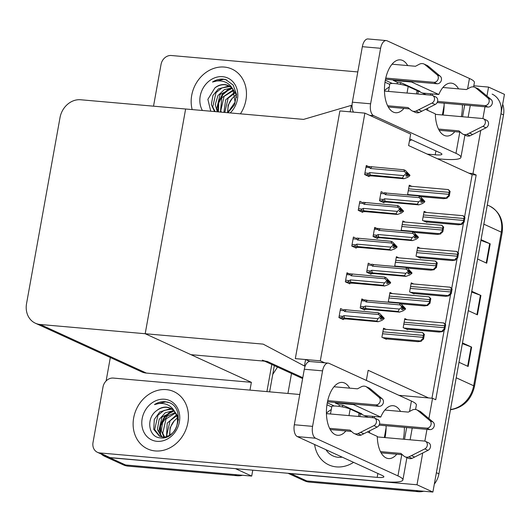 <?xml version="1.0" encoding="UTF-8"?>
<svg xmlns="http://www.w3.org/2000/svg" width="531" height="531" viewBox="0 0 531 531"><rect width="100%" height="100%" fill="white"/><g stroke="black" fill="none" stroke-linecap="round" stroke-linejoin="round"><path stroke-width="0.8" d="M366.337 380.415L368.162 370.293L428.563 397.938L432.559 398.29L435.739 399.743L476.174 175.018L472.995 173.564L468.999 173.212L408.598 145.567L410.662 134.077L364.883 113.13L339.886 110.926L295.316 358.624L320.312 360.828L364.883 113.13M262.354 360.131A19.906 16.919 -65.4 0 0 267.153 361.392L190.968 354.681L145.189 333.727L263.144 344.121L304.429 365.985L305.59 359.527L295.316 358.624L339.886 110.926L350.161 111.835L351.323 105.377L303.579 119.395L80.619 99.755A19.906 16.919 -65.4 0 0 60.016 117.61L26.55 303.613A19.906 16.919 -65.4 0 0 35.385 323.22A19.906 16.919 -65.4 0 0 40.183 324.481L145.189 333.727L185.624 109.008L145.189 333.727L251.375 382.327L249.975 390.112M398.914 395.323L428.563 397.938M422.709 453.036L417.001 484.77L432.898 492.045L306.779 480.933A19.906 16.919 114.6 0 1 301.98 479.672A19.906 16.919 114.6 0 0 306.779 480.933L415.773 490.538L418.322 491.699L309.321 482.095A19.906 16.919 114.6 0 1 304.522 480.834L288.001 473.274M417.001 484.77L290.882 473.659A19.906 16.919 114.6 0 1 288.93 473.353M432.559 398.29L428.909 418.574M426.97 429.347L424.853 441.135M473.805 85.783L488.553 87.084L504.45 94.359L432.898 492.045M488.553 87.084L486.947 96.011M485.009 106.784L482.885 118.572M480.747 130.473L472.995 173.564M287.921 393.458L291.519 373.479M464.552 217.06L472.178 174.666L468.999 173.212M472.178 174.666L476.174 175.018M431.955 398.23L444.221 330.043M445.25 324.322L450.653 294.287M451.682 288.565L457.091 258.531M458.12 252.809L463.523 222.774M411.757 186.341L409.262 185.2L407.635 194.233L409.574 195.123M348.94 273.691L346.975 272.788L345.349 281.828L349.803 283.866L349.896 283.362M355.372 237.934L353.414 237.038L351.787 246.072L356.235 248.11L356.328 247.605M361.803 202.178L359.845 201.282L358.219 210.316L362.666 212.354L362.759 211.849M368.242 166.429L366.277 165.526L364.651 174.566L369.105 176.604L369.191 176.1M405.319 222.097L402.83 220.956L401.204 229.989L403.142 230.879M398.887 257.847L396.392 256.705L394.765 265.746L396.703 266.628M392.455 293.603L389.96 292.462L388.334 301.495L390.272 302.385M342.508 309.44L340.544 308.544L338.917 317.578L343.371 319.616L343.457 319.118M386.024 329.359L383.528 328.218L381.902 337.251L386.349 339.289L386.422 338.911M426.592 212.48L424.103 211.338L422.477 220.378L426.924 222.416L426.997 222.031M370.213 264.073L368.255 263.177L366.629 272.211L371.076 274.248L371.169 273.75M376.645 228.323L374.687 227.427L373.061 236.461L377.508 238.499L377.601 237.994M383.083 192.567L381.119 191.671L379.492 200.705L383.946 202.742L384.032 202.238M420.16 248.236L417.665 247.094L416.045 256.128L420.492 258.166L420.559 257.787M413.729 283.992L411.233 282.85L409.607 291.884L414.061 293.922L414.127 293.543M363.781 299.829L361.817 298.933L360.191 307.967L364.644 310.004L364.737 309.5M407.297 319.748L404.801 318.607L403.175 327.64L407.629 329.678L407.695 329.293M320.312 360.828L324.66 362.812M351.323 105.377L352.046 105.709M304.429 365.985L305.106 366.29M305.59 359.527L309.938 361.518A9.95 5.018 -85 0 0 304.303 369.251L294.32 424.754L312.58 426.36L322.569 370.857L304.303 369.251M271.792 364.452L266.907 391.606L271.792 364.452M252.769 470.167L251.707 476.081L125.588 464.97A19.906 16.919 114.6 0 1 120.789 463.709A19.906 16.919 114.6 0 0 125.588 464.97L234.589 474.575L237.131 475.736L128.137 466.138A19.906 16.919 114.6 0 1 123.338 464.871L104.899 456.434A19.906 16.919 114.6 0 1 101.275 454.065M106.114 380.966L110.329 357.516M235.837 468.681L109.698 457.695A19.906 16.919 114.6 0 1 104.899 456.434M235.81 468.807L251.707 476.081M35.385 323.22L141.571 371.813A19.906 16.919 -65.4 0 0 146.37 373.074L251.375 382.327M492.131 94.113A19.906 16.919 114.6 0 1 500.965 113.72L436.376 472.683L438.925 473.844A19.906 16.919 114.6 0 1 434.331 484.06M502.678 104.189A19.906 16.919 114.6 0 1 503.507 114.882L438.925 473.844M423.711 491.235A19.906 16.919 114.6 0 1 418.322 491.699M481.059 239.66L490.213 243.848L486.728 263.21L477.575 259.022M462.481 342.92L471.634 347.108L468.15 366.47L458.996 362.281M471.767 291.287L480.92 295.475L477.435 314.837L468.282 310.648M471.634 292.03L480.409 295.269A5.31 0.81 10.2 0 1 480.92 295.475M462.348 343.663L471.123 346.902A5.31 0.81 10.2 0 1 471.634 347.108M480.927 240.404L489.701 243.636A5.31 0.81 10.2 0 1 490.213 243.848M274.335 365.613L269.615 391.845M242.528 475.272A19.906 16.919 114.6 0 1 237.131 475.736M443.929 323.027L445.648 324.773L444.812 329.439L442.416 331.417C441.865 331.065 442.449 330.309 444.168 329.14A3.319 1.673 95 0 1 444.261 327.713L444.613 325.775A3.319 1.673 95 0 1 445.005 324.481L443.717 322.954L404.635 319.509M406.58 329.2L439.256 332.074L442.735 331.556M444.812 329.439L444.168 329.14M445.648 324.773L445.005 324.481M422.656 332.638L424.375 334.391L423.539 339.05L421.143 341.028C420.592 340.676 421.169 339.92 422.888 338.758A3.319 1.673 95 0 1 422.988 337.324L423.34 335.386A3.319 1.673 95 0 1 423.731 334.092L422.444 332.565L383.362 329.127M385.307 338.811L417.983 341.685L421.461 341.174M423.539 339.05L422.888 338.758M424.375 334.391L423.731 334.092M450.361 287.271L452.08 289.023L451.244 293.683L448.854 295.661C448.297 295.309 448.881 294.552 450.6 293.391A3.319 1.673 95 0 1 450.693 291.957L451.045 290.019A3.319 1.673 95 0 1 451.436 288.725L450.149 287.198L411.074 283.76M413.012 293.444L445.688 296.325L449.166 295.807M451.244 293.683L450.6 293.391M452.08 289.023L451.436 288.725M456.793 251.515L458.518 253.267L457.676 257.933L455.286 259.905C454.728 259.553 455.313 258.796 457.032 257.635A3.319 1.673 95 0 1 457.131 256.201L457.476 254.269A3.319 1.673 95 0 1 457.875 252.968L456.58 251.442L417.505 248.004M419.45 257.688L452.12 260.568L455.605 260.051M457.676 257.933L457.032 257.635M458.518 253.267L457.875 252.968M463.224 215.759L464.95 217.511L464.107 222.177L461.718 224.148C461.16 223.797 461.744 223.04 463.463 221.878A3.319 1.673 95 0 1 463.563 220.451L463.908 218.513A3.319 1.673 95 0 1 464.306 217.219L463.012 215.692L423.937 212.247M425.882 221.931L458.552 224.812L462.036 224.294M464.107 222.177L463.463 221.878M464.95 217.511L464.306 217.219M429.088 296.882L430.807 298.634L429.971 303.294L427.574 305.272C427.024 304.92 427.608 304.163 429.327 303.002A3.319 1.673 95 0 1 429.42 301.568L429.771 299.637A3.319 1.673 95 0 1 430.163 298.336L428.875 296.809L389.794 293.371M404.755 308.697L405.531 308.63L400.978 303.865L424.415 305.936L427.893 305.418M429.971 303.294L429.327 303.002M430.807 298.634L430.163 298.336M435.52 261.126L437.245 262.878L436.402 267.544L434.013 269.516C433.455 269.164 434.039 268.407 435.759 267.246A3.319 1.673 95 0 1 435.851 265.819L436.203 263.88A3.319 1.673 95 0 1 436.595 262.586L435.307 261.06L396.232 257.615M411.186 272.947L411.963 272.874L407.41 268.115L430.847 270.179L434.325 269.662M436.402 267.544L435.759 267.246M437.245 262.878L436.595 262.586M441.951 225.376L443.677 227.122L442.834 231.788L440.445 233.766C439.887 233.414 440.471 232.658 442.19 231.496A3.319 1.673 95 0 1 442.29 230.062L442.635 228.124A3.319 1.673 95 0 1 443.033 226.83L441.739 225.303L402.664 221.858M417.618 237.191L418.401 237.125L413.841 232.359L437.278 234.423L440.763 233.912M442.834 231.788L442.19 231.496M443.677 227.122L443.033 226.83M448.383 189.62L450.109 191.372L449.272 196.032L446.876 198.01C446.319 197.658 446.903 196.901 448.622 195.74A3.319 1.673 95 0 1 448.722 194.306L449.067 192.368A3.319 1.673 95 0 1 449.465 191.074L448.177 189.547L409.096 186.109M424.05 201.435L424.833 201.368L420.273 196.603L443.71 198.674L447.195 198.156M449.272 196.032L448.622 195.74M450.109 191.372L449.465 191.074M405.511 308.77L401.867 306.062L402.896 307.993L401.31 309.161L402.584 309.746L404.191 308.445L405.438 309.161L403.215 310.794L399.491 312.128L398.031 311.458L366.098 308.644A4.513 2.277 -85 0 1 365.288 306.042L364.147 306.732L360.476 306.407M402.81 308.06L404.237 308.186M405.531 308.63L404.264 308.046M402.491 308.292L404.191 308.445M404.164 308.577L405.438 309.161M402.272 306.566L403.142 306.646M366.032 301.913L400.142 304.92L399.518 303.201L367.578 300.387A4.513 2.277 95 0 0 366.032 301.913L365.169 301.05C364.405 300.261 364.638 299.922 365.866 300.035L361.691 299.643M400.142 304.92L401.715 306.885L402.989 307.469M400.978 303.865L399.518 303.201M401.715 306.885L401.622 307.416L402.896 307.993M367.578 300.387L365.866 300.035M363.264 309.374L367.558 309.314L399.491 312.128M366.098 308.644L364.385 308.299C363.204 307.914 363.124 307.389 364.147 306.732M398.031 311.458L399.398 309.049L365.288 306.042M401.622 307.416L399.398 309.049M341.991 318.985L346.225 318.925L378.158 321.74L376.698 321.069L343.053 317.903C341.871 317.518 341.791 316.994 342.814 316.337L339.203 316.018M340.225 310.336L343.836 310.655L344.699 311.518L378.815 314.525L380.388 316.496L378.072 318.653L343.955 315.653L342.814 316.337M381.477 317.664L384.198 318.242L379.645 313.476L378.185 312.805L344.539 309.646C343.305 309.533 343.072 309.872 343.836 310.655M380.939 316.177L381.809 316.25L380.535 315.673L381.563 317.604L379.977 318.773L381.251 319.35L382.838 318.188L384.105 318.766L381.882 320.399L378.158 321.74M376.698 321.069L378.072 318.653M380.289 317.02L381.563 317.604M344.765 318.255A4.513 2.277 -85 0 1 343.955 315.653M382.838 318.188L384.105 318.766M343.849 309.58L344.539 309.646M344.699 311.518A4.513 2.277 -85 0 1 346.252 309.991M381.656 317.073L380.388 316.496M382.931 317.657L381.809 316.25M378.815 314.525L378.185 312.805M384.198 318.242L383.422 318.308M382.858 318.049L381.158 317.903M384.178 318.374L382.904 317.79M407.708 65.578A26.537 13.388 95 0 0 400.321 59.857A26.537 13.388 95 0 0 385.274 80.473A26.537 13.388 95 0 0 395.661 112.731A26.537 13.388 95 0 0 403.938 108.384M240.417 113.833A31.515 26.782 -65.4 0 0 231.934 69.063A31.515 26.782 -65.4 0 0 224.334 67.065A31.515 26.782 -65.4 0 0 192.182 109.585A31.515 26.782 114.6 0 1 224.334 67.065A31.515 26.782 114.6 0 1 231.934 69.063A31.515 26.782 114.6 0 1 240.417 113.833M409.401 141.1A31.515 26.782 -65.4 0 0 411.618 139.792A31.515 26.782 114.6 0 1 409.401 141.1M427.661 110.348A31.515 26.782 -65.4 0 0 427.628 108.331A31.515 26.782 114.6 0 1 427.661 110.348M425.55 109.379L435.327 113.86A26.537 13.388 95 0 0 446.531 136.009A26.537 13.388 95 0 0 454.801 131.661M422.517 93.058L438.812 94.498L411.525 82.006A26.537 13.388 95 0 0 411.512 81.515M419.775 91.81L419.868 91.305L400.792 82.577L397.367 82.278L393.265 80.4L411.525 82.006M153.525 106.18L161.039 64.437A9.95 8.456 -65.4 0 1 171.34 55.509L357.801 71.937M437.425 158.762L440.823 159.061A39.812 6.06 -169.8 0 0 460.928 157.382A39.812 6.06 -169.8 0 0 455.983 153.346L373.645 115.665L369.649 115.313M461.333 116.641A26.537 13.388 95 0 0 462.382 104.793M458.578 88.863A26.537 13.388 95 0 0 451.191 83.135A26.537 13.388 95 0 0 438.812 94.498M467.579 88.903L469.457 78.482L387.112 40.801A9.95 5.018 95 0 0 386.249 40.568A9.95 5.018 95 0 0 380.608 48.294L362.341 46.688A9.95 5.018 -85 0 1 367.983 38.955L386.249 40.568M353.473 112.121A9.95 5.018 -85 0 1 352.358 102.191L370.618 103.797L380.608 48.294M370.618 103.797A9.95 5.018 95 0 0 373.645 115.665M352.358 102.191L362.341 46.688M443.073 115.028A26.537 13.388 95 0 0 444.115 103.187M397.088 83.818L397.367 82.278M393.265 80.4A26.537 13.388 95 0 0 393.252 79.902M409.786 138.949L440.265 152.901A13.268 2.018 10.2 0 1 441.911 154.249A13.268 2.018 10.2 0 1 435.214 154.806L427.249 154.103M389.309 86.998A31.515 26.782 -65.4 0 0 384.464 90.555A31.515 26.782 114.6 0 1 389.309 86.998M469.457 78.482A39.812 6.06 10.2 0 1 474.395 82.517L473.606 86.918M400.474 84.369L400.792 82.577M349.67 388.141A26.537 13.388 95 0 0 342.283 382.42A26.537 13.388 95 0 0 327.235 403.036A26.537 13.388 95 0 0 337.623 435.294A26.537 13.388 95 0 0 345.9 430.946M155.264 450.938A31.515 26.782 -65.4 0 0 186.786 427.123A31.515 26.782 -65.4 0 0 173.896 391.626A31.515 26.782 -65.4 0 0 166.296 389.628A31.515 26.782 -65.4 0 0 134.768 413.443A31.515 26.782 -65.4 0 0 147.664 448.941A31.515 26.782 -65.4 0 0 155.264 450.938A31.515 26.782 114.6 0 1 147.664 448.941A31.515 26.782 114.6 0 1 134.768 413.443A31.515 26.782 114.6 0 1 166.296 389.628A31.515 26.782 114.6 0 1 173.896 391.626A31.515 26.782 114.6 0 1 186.786 427.123A31.515 26.782 114.6 0 1 155.264 450.938M336.448 466.895A31.515 26.782 -65.4 0 0 353.58 462.355A31.515 26.782 114.6 0 1 336.448 466.895A31.515 26.782 114.6 0 1 328.848 464.897A31.515 26.782 -65.4 0 0 336.448 466.895M369.622 432.911A31.515 26.782 -65.4 0 0 369.589 430.893A31.515 26.782 114.6 0 1 369.622 432.911M367.512 431.942L377.289 436.422A26.537 13.388 95 0 0 388.493 458.572A26.537 13.388 95 0 0 396.763 454.224M364.478 415.62L380.773 417.061L353.487 404.569A26.537 13.388 95 0 0 353.473 404.078M361.737 414.372L361.83 413.868L342.754 405.14L339.329 404.841L335.227 402.963L353.487 404.569M97.432 452.306A9.95 8.456 -65.4 0 0 99.828 452.936L110.003 457.596A9.95 8.456 114.6 0 1 107.607 456.965L97.432 452.306A9.95 8.456 -65.4 0 1 93.011 442.502L103.001 386.999A9.95 8.456 -65.4 0 1 113.302 378.072L299.763 394.5M110.003 457.596L382.785 481.624A39.812 6.06 -169.8 0 0 402.89 479.944A39.812 6.06 -169.8 0 0 397.945 475.909L315.606 438.228L297.347 436.615L382.227 475.464A13.268 2.018 10.2 0 1 383.873 476.811A13.268 2.018 10.2 0 1 377.176 477.369L99.828 452.936M403.294 439.203A26.537 13.388 95 0 0 404.343 427.355M400.54 411.425A26.537 13.388 95 0 0 393.152 405.697A26.537 13.388 95 0 0 380.773 417.061M409.54 411.465L411.419 401.044L329.081 363.363A9.95 5.018 95 0 0 328.211 363.131A9.95 5.018 95 0 0 322.569 370.857M312.58 426.36A9.95 5.018 95 0 0 315.606 438.228M385.035 437.59A26.537 13.388 95 0 0 386.077 425.749M339.05 406.381L339.329 404.841M335.227 402.963A26.537 13.388 95 0 0 335.214 402.465M297.347 436.615A9.95 5.018 -85 0 1 294.32 424.754M331.271 409.56A31.515 26.782 -65.4 0 0 326.426 413.118A31.515 26.782 114.6 0 1 331.271 409.56M314.611 444.52A31.515 26.782 -65.4 0 0 328.848 464.897A31.515 26.782 114.6 0 1 314.611 444.52M411.419 401.044A39.812 6.06 10.2 0 1 416.357 405.08L415.567 409.481M342.435 406.932L342.754 405.14M411.943 273.014L408.299 270.312L409.328 272.244L407.742 273.405L409.016 273.989L410.622 272.688L411.87 273.405L409.647 275.038L405.923 276.372L404.463 275.708L372.53 272.894A4.513 2.277 -85 0 1 371.72 270.286L370.578 270.976L366.908 270.651M409.242 272.303L410.669 272.43M411.963 272.874L410.695 272.297M408.923 272.536L410.622 272.688M410.602 272.821L411.87 273.405M408.704 270.817L409.574 270.89M372.463 266.157L406.58 269.164L405.95 267.445L374.016 264.63A4.513 2.277 95 0 0 372.463 266.157L371.6 265.294C370.837 264.504 371.076 264.166 372.304 264.279L371.614 264.219M406.58 269.164L408.153 271.129L409.421 271.713M407.41 268.115L405.95 267.445M408.153 271.129L408.054 271.66L409.328 272.244M374.016 264.63L372.304 264.279M369.695 273.618L373.99 273.565L405.923 276.372M372.53 272.894L370.817 272.542C369.636 272.157 369.556 271.633 370.578 270.976M404.463 275.708L405.837 273.292L371.72 270.286M408.054 271.66L405.837 273.292M418.375 237.257L414.731 234.556L415.76 236.487L414.173 237.656L415.448 238.233L417.054 236.932L418.302 237.649L416.085 239.289L412.355 240.623L410.894 239.952L378.961 237.138A4.513 2.277 -85 0 1 378.158 234.536L377.01 235.22L373.339 234.894M415.673 236.554L417.1 236.673M418.401 237.125L417.127 236.541M415.355 236.786L417.054 236.932M417.034 237.072L418.302 237.649M415.136 235.06L416.005 235.14M378.902 230.401L413.012 233.408L412.381 231.689L380.448 228.874A4.513 2.277 95 0 0 378.902 230.401L378.032 229.538C377.275 228.748 377.508 228.41 378.736 228.529L374.554 228.138M413.012 233.408L414.585 235.379L415.853 235.956M413.841 232.359L412.381 231.689M414.585 235.379L414.492 235.903L415.76 236.487M380.448 228.874L378.736 228.529M376.127 237.861L380.422 237.808L412.355 240.623M378.961 237.138L377.249 236.786C376.067 236.401 375.988 235.883 377.01 235.22M410.894 239.952L412.268 237.536L378.158 234.536M414.492 235.903L412.268 237.536M424.807 201.501L421.169 198.8L422.291 200.207L420.612 201.899L421.88 202.484L423.492 201.183L424.74 201.899L422.517 203.532L418.793 204.866L417.326 204.196L385.393 201.382A4.513 2.277 -85 0 1 384.59 198.78L383.448 199.464L379.771 199.145M422.112 200.798L423.539 200.924M424.833 201.368L423.559 200.784M421.793 201.03L423.492 201.183M423.466 201.315L424.74 201.899M421.574 199.304L422.437 199.384M385.333 194.651L419.444 197.651L418.813 195.939L386.88 193.125A4.513 2.277 95 0 0 385.333 194.651L384.471 193.788C383.707 192.992 383.94 192.66 385.167 192.773L384.477 192.713M419.444 197.651L421.017 199.623L422.291 200.207M420.273 196.603L418.813 195.939M421.017 199.623L420.924 200.154L422.191 200.731M386.88 193.125L385.167 192.773M382.559 202.112L386.853 202.052L418.793 204.866M385.393 201.382L383.681 201.037C382.499 200.652 382.426 200.127 383.448 199.464M417.326 204.196L418.7 201.787L384.59 198.78M420.924 200.154L418.7 201.787M348.422 283.229L352.657 283.169L384.59 285.983L383.13 285.313L349.484 282.147C348.303 281.762 348.223 281.244 349.245 280.58L345.635 280.262M346.657 274.587L350.268 274.905L351.137 275.768L385.247 278.768L386.82 280.74L384.504 282.904L350.394 279.897L349.245 280.58M387.909 281.915L390.637 282.485L386.077 277.72L384.617 277.056L350.971 273.89C349.737 273.777 349.504 274.115 350.268 274.905M387.371 280.421L388.241 280.501L386.966 279.917L388.095 281.324L387.995 281.848L386.409 283.016L387.683 283.6L389.269 282.432L390.537 283.016L388.32 284.649L384.59 285.983M383.13 285.313L384.504 282.904M386.727 281.271L387.995 281.848M351.197 282.499A4.513 2.277 -85 0 1 350.394 279.897M389.269 282.432L390.537 283.016M346.849 273.505L350.971 273.89M351.137 275.768A4.513 2.277 -85 0 1 352.684 274.242M388.095 281.324L386.82 280.74M389.362 281.901L388.241 280.501M385.247 278.768L384.617 277.056M390.637 282.485L389.854 282.552M389.289 282.3L387.59 282.147M390.61 282.618L389.336 282.041M354.854 247.479L359.089 247.413L391.028 250.227L389.562 249.557L355.916 246.397C354.735 246.012 354.662 245.488 355.684 244.831L352.066 244.512M353.088 238.831L356.706 239.149L357.569 240.012L391.679 243.019L393.252 244.983L390.935 247.147L356.825 244.141L355.684 244.831M394.347 246.158L397.069 246.729L392.515 241.97L391.048 241.3L357.403 238.134C356.175 238.021 355.943 238.359 356.706 239.149M393.81 244.672L394.672 244.745L393.405 244.16L394.526 245.568L394.427 246.099L392.847 247.26L394.115 247.844L395.701 246.676L396.976 247.26L394.752 248.893L391.028 250.227M389.562 249.557L390.935 247.147M393.159 245.514L394.427 246.099M357.628 246.749A4.513 2.277 -85 0 1 356.825 244.141M395.701 246.676L396.976 247.26M356.713 238.074L357.403 238.134M357.569 240.012A4.513 2.277 -85 0 1 359.115 238.485M394.526 245.568L393.252 244.983M395.794 246.152L394.672 244.745M391.679 243.019L391.048 241.3M397.069 246.729L396.285 246.802M395.728 246.543L394.029 246.391M397.042 246.869L395.774 246.284M361.286 211.723L365.527 211.663L397.46 214.471L396 213.807L362.348 210.641C361.173 210.256 361.093 209.732 362.115 209.075L358.498 208.756M359.52 203.074L363.138 203.393L364 204.256L398.111 207.263L399.684 209.227L397.367 211.391L363.257 208.391L362.115 209.075M400.779 210.402L403.5 210.98L398.947 206.214L397.487 205.543L363.835 202.377C362.607 202.271 362.374 202.61 363.138 203.393M400.241 208.915L401.104 208.988L399.836 208.411L400.865 210.342L399.279 211.504L400.547 212.088L402.133 210.926L403.407 211.504L401.184 213.137L397.46 214.471M396 213.807L397.367 211.391M399.591 209.758L400.865 210.342M364.06 210.993A4.513 2.277 -85 0 1 363.257 208.391M402.133 210.926L403.407 211.504M363.144 202.318L363.835 202.377M364 204.256A4.513 2.277 -85 0 1 365.547 202.729M400.958 209.811L399.684 209.227M402.232 210.395L401.104 208.988M398.111 207.263L397.487 205.543M403.5 210.98L402.724 211.046M402.159 210.787L400.46 210.641M403.474 211.112L402.206 210.528M367.717 175.967L371.959 175.907L403.892 178.721L402.432 178.051L368.786 174.885C367.605 174.5 367.525 173.982 368.547 173.318L364.93 173M365.952 167.325L369.569 167.643L370.432 168.506L404.542 171.506L406.122 173.478L403.799 175.642L369.689 172.635L368.547 173.318M407.211 174.653L409.932 175.223L405.379 170.458L403.918 169.787L370.273 166.628C369.038 166.515 368.806 166.853 369.569 167.643M406.673 173.159L407.542 173.239L406.268 172.655L407.297 174.586L405.711 175.754L406.985 176.332L408.565 175.17L409.839 175.754L407.616 177.387L403.892 178.721M402.432 178.051L403.799 175.642M406.023 174.009L407.297 174.586M370.499 175.237A4.513 2.277 -85 0 1 369.689 172.635M408.565 175.17L409.839 175.754M366.151 166.243L370.273 166.628M370.432 168.506A4.513 2.277 -85 0 1 371.985 166.98M407.39 174.055L406.122 173.478M408.664 174.639L407.542 173.239M404.542 171.506L403.918 169.787M409.932 175.223L409.155 175.29M408.591 175.031L406.892 174.885M409.912 175.356L408.638 174.779M425.776 109.486A9.95 1.513 -169.8 0 0 426.187 109.154A9.95 1.513 -169.8 0 0 426.187 109.061L426.187 109.154M384.471 91.066L431.544 95.215A4.235 3.598 114.6 0 1 432.566 95.487A4.235 3.598 114.6 0 1 434.511 99.184A4.235 3.598 114.6 0 1 431.982 103.067L416.005 111.079A6.637 5.642 114.6 0 1 412.195 110.933A6.637 5.642 114.6 0 1 411.001 110.163L408.067 107.574L387.63 105.769M416.51 93.894L417.1 90.582L408.2 86.507A9.95 1.513 -169.8 0 0 392.29 83.447A9.95 1.513 -169.8 0 0 389.847 83.991L388.513 91.425M392.29 83.447L385.314 80.254M385.772 78.07L433.867 82.305L437.046 83.765L385.519 79.225M389.774 84.402L384.995 82.212M470.048 135.81L466.868 134.356A6.637 5.642 114.6 0 1 463.059 134.21L466.238 135.664A6.637 5.642 114.6 0 0 470.048 135.81L486.031 127.798A4.235 3.598 -65.4 0 0 488.553 123.915A4.235 3.598 -65.4 0 0 486.615 120.218L483.436 118.765A4.235 3.598 114.6 0 0 482.413 118.493L435.34 114.351M437.119 102.569L487.916 107.043A4.235 3.598 -65.4 0 0 491.985 104.295A4.235 3.598 -65.4 0 0 491.122 99.516L478.477 88.982A6.637 5.642 114.6 0 0 478.033 88.75L474.853 87.296A6.637 5.642 114.6 0 1 475.298 87.529L478.477 88.982M437.557 101.434L484.737 105.589L487.916 107.043M460.417 132.159L439.144 130.281M438.493 129.053L458.937 130.852L461.87 133.44A6.637 5.642 114.6 0 0 463.059 134.21M466.868 134.356L482.852 126.345A4.235 3.598 114.6 0 0 485.374 122.462A4.235 3.598 114.6 0 0 483.436 118.765M472.723 134.529L469.543 133.075M392.051 64.198L415.501 66.269L419.258 64.271A6.637 5.642 114.6 0 1 423.984 64.019A6.637 5.642 114.6 0 1 424.428 64.251L427.608 65.705L429.745 67.41L426.566 65.957L437.073 74.778A4.235 3.598 114.6 0 1 437.936 79.564A4.235 3.598 114.6 0 1 433.867 82.305M426.566 65.957L424.428 64.251M474.853 87.296A6.637 5.642 114.6 0 0 470.127 87.549L466.364 89.547L442.914 87.482M409.547 108.875L388.28 107.003M480.608 90.688L477.429 89.235L475.298 87.529M477.429 89.235L487.943 98.056A4.235 3.598 114.6 0 1 488.805 102.841A4.235 3.598 114.6 0 1 484.737 105.589M423.984 64.019L427.163 65.472A6.637 5.642 114.6 0 1 427.608 65.705M437.046 83.765A4.235 3.598 -65.4 0 0 441.115 81.017A4.235 3.598 -65.4 0 0 440.252 76.232L429.745 67.41M412.195 110.933L415.375 112.386A6.637 5.642 114.6 0 0 419.185 112.532L435.161 104.521A4.235 3.598 -65.4 0 0 437.69 100.638A4.235 3.598 -65.4 0 0 435.745 96.941L432.566 95.487M419.185 112.532L416.005 111.079M421.853 111.251L418.674 109.791M426.194 94.744L418.375 91.166L417.021 91.047M417.864 94.014L418.375 91.166M367.737 432.048A9.95 1.513 -169.8 0 0 368.149 431.716A9.95 1.513 -169.8 0 0 368.149 431.623M326.432 413.629L373.505 417.778A4.235 3.598 114.6 0 1 374.528 418.05A4.235 3.598 114.6 0 1 376.472 421.747A4.235 3.598 114.6 0 1 373.943 425.63L357.967 433.641A6.637 5.642 114.6 0 1 354.157 433.495A6.637 5.642 114.6 0 1 352.962 432.725L350.029 430.137L329.592 428.331M358.471 416.457L359.069 413.145L350.161 409.069A9.95 1.513 -169.8 0 0 334.251 406.009A9.95 1.513 -169.8 0 0 331.809 406.554L330.474 413.988M334.251 406.009L327.275 402.817M327.733 400.633L375.829 404.868L379.008 406.328L327.481 401.788M331.736 406.965L326.957 404.775M412.01 458.372L408.83 456.919A6.637 5.642 114.6 0 1 405.02 456.773L408.2 458.226A6.637 5.642 114.6 0 0 412.01 458.372L427.993 450.361A4.235 3.598 -65.4 0 0 430.515 446.478A4.235 3.598 -65.4 0 0 428.577 442.781L425.397 441.327A4.235 3.598 114.6 0 0 424.375 441.055L377.302 436.913M379.081 425.132L429.878 429.606A4.235 3.598 -65.4 0 0 433.946 426.858A4.235 3.598 -65.4 0 0 433.084 422.079L420.439 411.545A6.637 5.642 114.6 0 0 419.994 411.313L416.815 409.859A6.637 5.642 114.6 0 1 417.26 410.091L420.439 411.545M379.519 423.997L426.698 428.152L429.878 429.606M402.379 454.715L381.105 452.843M380.455 451.615L400.898 453.414L403.832 456.003A6.637 5.642 114.6 0 0 405.02 456.773M408.83 456.919L424.813 448.907A4.235 3.598 114.6 0 0 427.336 445.024A4.235 3.598 114.6 0 0 425.397 441.327M414.684 457.091L411.505 455.638M334.012 386.76L357.463 388.831L361.219 386.833A6.637 5.642 114.6 0 1 365.945 386.581A6.637 5.642 114.6 0 1 366.39 386.814L369.569 388.267L371.707 389.973L368.527 388.519L379.034 397.341A4.235 3.598 114.6 0 1 379.897 402.126A4.235 3.598 114.6 0 1 375.829 404.868M368.527 388.519L366.39 386.814M416.815 409.859A6.637 5.642 114.6 0 0 412.089 410.111L408.326 412.109L384.875 410.045M351.509 431.437L330.242 429.566M422.57 413.251L419.39 411.797L417.26 410.091M419.39 411.797L429.904 420.618A4.235 3.598 114.6 0 1 430.767 425.404A4.235 3.598 114.6 0 1 426.698 428.152M365.945 386.581L369.125 388.035A6.637 5.642 114.6 0 1 369.569 388.267M379.008 406.328A4.235 3.598 -65.4 0 0 383.077 403.58A4.235 3.598 -65.4 0 0 382.214 398.794L371.707 389.973M354.157 433.495L357.336 434.949A6.637 5.642 114.6 0 0 361.146 435.095L377.123 427.083A4.235 3.598 -65.4 0 0 379.652 423.2A4.235 3.598 -65.4 0 0 377.707 419.503L374.528 418.05M361.146 435.095L357.967 433.641M363.815 433.814L360.635 432.353M368.156 417.306L360.337 413.729L358.983 413.609M359.826 416.576L360.337 413.729M227.686 112.711L235.114 102.125L232.95 89.626C230.965 85.564 227.938 82.882 223.856 81.588C220.139 80.506 216.349 80.659 212.5 82.033C215.951 79.816 219.529 78.853 223.232 79.146L225.682 79.577L233.209 85.079L236.521 94.438L234.529 104.813L227.899 112.731M202.404 110.488A21.632 18.386 114.6 0 1 203.393 87.608A21.632 18.386 114.6 0 1 222.602 76.676A21.632 18.386 114.6 0 1 237.344 90.602A21.632 18.386 114.6 0 1 230.195 112.937M232.95 89.626A15.001 12.751 -65.4 0 0 228.237 85.537A15.001 12.751 -65.4 0 0 224.62 84.582A15.001 12.751 -65.4 0 0 214.896 87.907L207.873 99.337L210.754 111.218M236.501 97.439L235.658 93.403L231.981 87.847M228.569 85.69L225.124 84.814C221.58 84.469 218.175 85.498 214.896 87.907M230.414 86.858L229.16 86.659L222.024 87.894L216.004 92.666L212.705 106.943L215.181 111.61M229.969 86.526L228.151 86.201L218.394 88.949L212.997 95.354L211.311 104.561L214.557 111.556M232.06 88.445L220.04 94.511L216.741 108.795L218.049 111.862M231.669 88L224.341 89.626L217.962 95.56L215.241 104.66L217.292 111.795M233.521 90.509L224.075 96.357L220.777 110.64L221.301 112.147M233.169 89.945L221.732 97.837L220.458 112.074M234.729 93.177L228.118 98.208L224.805 112.459M234.463 92.44L225.675 99.848L223.909 112.38M228.144 112.426A15.001 12.751 114.6 0 1 232.273 98.301L228.164 105.145L227.573 112.705M235.313 95.507L232.273 98.301M230.262 88.538L222.847 94.651L218.745 102.968L218.394 111.895M226.81 79.989L223.651 79.338L212.5 82.033M228.834 88.796L222.343 94.418L218.254 102.675L217.869 111.55M342.216 457.151A21.632 18.386 114.6 0 1 338.181 457.284A21.632 18.386 114.6 0 1 325.974 449.717M165.194 401.708L167.643 402.14C186.122 406.414 178.316 440.989 160.017 437.836C148.501 437.139 145.574 418.036 156.857 410.47A15.001 12.751 -65.4 0 1 166.581 407.144A15.001 12.751 -65.4 0 1 170.199 408.1A15.001 12.751 -65.4 0 1 174.911 412.189C172.927 408.127 169.9 405.445 165.818 404.151C162.101 403.069 158.311 403.221 154.461 404.595C157.913 402.379 161.49 401.416 165.194 401.708M164.564 399.239A21.632 18.386 114.6 0 1 179.385 421.919A21.632 18.386 114.6 0 1 156.99 441.327A21.632 18.386 114.6 0 1 142.169 418.64A21.632 18.386 114.6 0 1 164.564 399.239M171.931 409.089L170.112 408.764L159.791 411.93L154.295 419.424L153.744 429.36L159.413 436.15L162.844 437.02C166.615 437.683 174.115 433.628 175.894 428.172C176.916 426.871 177.858 421.003 177.394 418.939C177.394 417.366 176.571 415.116 174.911 412.189M163.853 437.478L165.101 437.491M178.462 420.001L177.619 415.965L173.942 410.41M170.531 408.253L167.086 407.377C163.548 407.031 160.136 408.06 156.857 410.47M172.376 409.421L171.121 409.222L163.986 410.456L157.966 415.229L154.667 429.506L159.924 436.369M174.029 411.007L162.001 417.074L158.703 431.358L162.108 436.94M173.63 410.563L165.221 412.806L159.127 419.49L157.382 429.479L161.537 436.84M175.482 413.072L166.037 418.919L162.738 433.203L164.53 437M175.13 412.507L167.059 416.304L162.519 422.736L161.344 430.794L163.9 437.04M176.69 415.74L170.079 420.771L166.78 435.048L167.238 436.409M176.425 415.003L167.192 423.22L166.528 436.628M170.106 434.989A15.001 12.751 114.6 0 1 174.234 420.857L170.112 427.747L169.548 435.334M177.274 418.07L174.234 420.857M172.223 411.1L164.809 417.213L160.608 425.942L160.515 435.188M168.772 402.551L165.612 401.901L154.461 404.595M170.796 411.359L164.305 416.981L160.223 425.231L159.831 434.112M267.153 361.392L302.783 377.7M290.882 473.659L309.321 482.095M109.698 457.695L128.137 466.138M40.183 324.481L146.37 373.074M483.847 224.168L501.297 232.153A6.637 1.009 10.2 0 1 502.12 232.824L474.482 386.429A6.637 1.009 -169.8 0 0 473.659 385.758L501.297 232.153A26.537 22.554 -65.4 0 0 489.516 206.008C499.525 211.438 503.727 220.372 502.12 232.824M450.5 409.487A26.537 22.554 -65.4 0 0 473.659 385.758L456.209 377.773M474.482 386.429C471.289 399.657 463.49 407.403 451.084 409.673A6.637 3.12 -96.1 0 1 450.48 409.613M503.507 114.882L500.965 113.72M476.931 314.604L480.409 295.269M486.223 262.978L489.701 243.636M467.638 366.237L471.123 346.902M404.038 328.032L442.416 331.417M403.806 324.149L444.261 327.713M404.151 322.211L444.613 325.775M382.765 337.643L421.143 341.028M382.532 333.76L422.988 337.324M382.878 331.822L423.34 335.386M410.47 292.282L448.854 295.661M410.237 288.393L450.693 291.957M410.582 286.455L451.045 290.019M416.901 256.526L455.286 259.905M416.669 252.637L457.131 256.201M417.021 250.705L457.476 254.269M423.34 220.77L461.718 224.148M423.101 216.887L463.563 220.451M423.453 214.949L463.908 218.513M389.196 301.893L427.574 305.272M388.964 298.004L429.42 301.568M389.309 296.072L429.771 299.637M395.628 266.137L434.013 269.516M395.396 262.254L435.851 265.819M395.748 260.316L436.203 263.88M402.06 230.381L440.445 233.766M401.828 226.498L442.29 230.062M402.179 224.56L442.635 228.124M408.498 194.631L446.876 198.01M408.259 190.742L448.722 194.306M408.611 188.81L449.067 192.368M361.498 300.725L365.169 301.05M365.182 299.975L361.684 299.67M364.385 308.299L360.204 307.927M343.053 317.903L338.924 317.538M455.983 153.346L459.806 132.1M462.574 116.747L464.685 104.999M435.214 154.806L435.911 150.91M442.383 114.968L444.135 105.231M397.945 475.909L401.768 454.662M404.536 439.31L406.646 427.561M377.176 477.369L377.873 473.473M384.344 437.531L386.097 427.794M367.93 264.969L371.6 265.294M370.817 272.542L366.636 272.171M374.362 229.219L378.032 229.538M378.045 228.463L374.554 228.157M377.249 236.786L373.067 236.421M380.793 193.463L384.471 193.788M383.681 201.037L379.499 200.665M349.484 282.147L345.362 281.788M350.281 273.83L346.843 273.525M355.916 246.397L351.794 246.032M362.348 210.641L358.226 210.276M368.786 174.885L364.658 174.526M369.583 166.568L366.144 166.263M430.502 95.122L430.741 93.781M486.031 127.798L482.852 126.345M491.122 99.516L487.943 98.056M432.559 93.947L432.3 95.381M440.252 76.232L437.073 74.778M435.161 104.521L431.982 103.067M407.025 93.058L408.2 86.507M372.463 417.685L372.702 416.344M427.993 450.361L424.813 448.907M433.084 422.079L429.904 420.618M374.521 416.51L374.262 417.943M382.214 398.794L379.034 397.341M377.123 427.083L373.943 425.63M348.986 415.62L350.161 409.069M264.624 361.173L302.63 378.563M451.084 409.673L450.454 409.74M489.516 206.008L487.299 204.993M272.768 374.348L277.514 367.067M460.928 157.382L464.937 135.073M468.15 117.238L470.26 105.49M402.89 479.944L406.899 457.636M410.111 439.801L412.222 428.052M328.211 363.131L309.945 361.518"/></g></svg>
